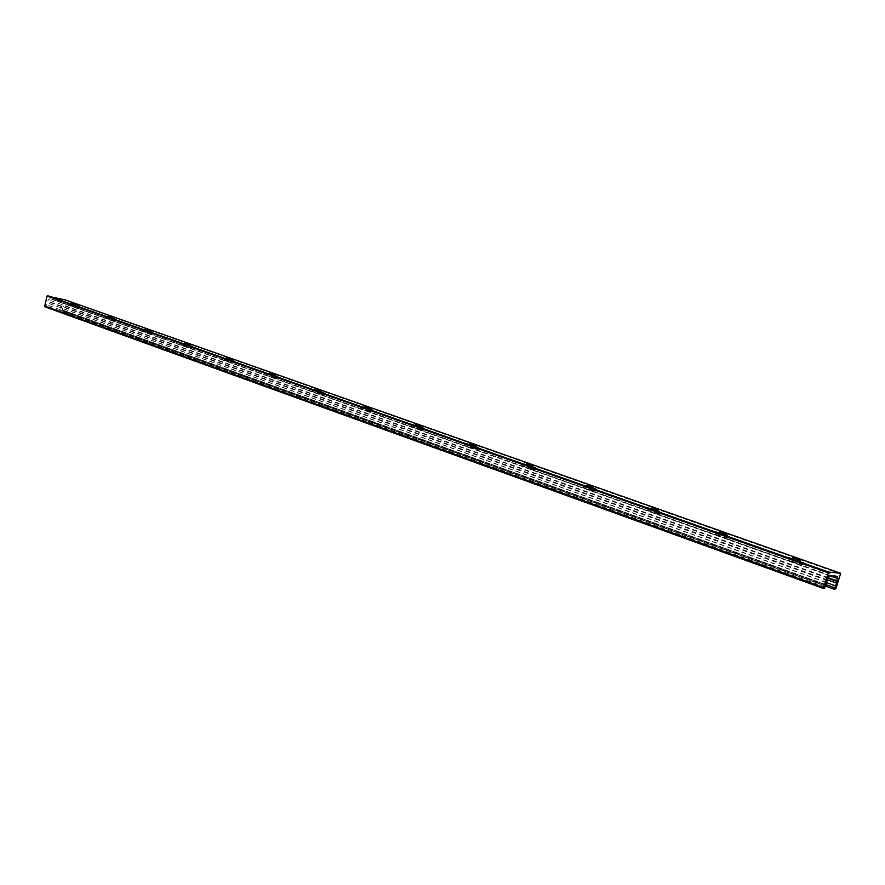 <?xml version="1.0" encoding="UTF-8"?>
<svg xmlns="http://www.w3.org/2000/svg" width="885" height="885" viewBox="0 0 885 885"><rect width="100%" height="100%" fill="white"/><g stroke="black" fill="none" stroke-linecap="round" stroke-linejoin="round"><path stroke-width="0.66" stroke-dasharray="4.42 3.32" d="M70.413 303.312L78.798 305.889L70.413 303.312M69.904 305.115L78.289 307.703L69.904 305.115M75.479 305.104L70.999 303.721L75.479 305.104M106.333 316.011L114.962 318.677L106.333 316.011M105.802 317.859L114.43 320.525L105.802 317.859M111.632 317.892L107.019 316.465L111.632 317.892M143.945 329.308L152.828 332.063L143.945 329.308M143.403 331.2L152.286 333.955L143.403 331.2M149.499 331.278L144.753 329.806L149.499 331.278M183.383 343.258L192.543 346.101L183.383 343.258M182.83 345.194L191.979 348.037L182.83 345.194M189.213 345.316L184.312 343.8L189.213 345.316M224.779 357.894L234.226 360.837L224.779 357.894M224.204 359.874L233.651 362.817L224.204 359.874M230.897 360.062L225.841 358.491L230.897 360.062M268.277 373.282L278.045 376.324L268.277 373.282M267.679 375.306L266.285 375.229L269.25 376.379L277.459 378.36L267.679 375.306M274.715 375.55L269.494 373.924L274.715 375.55M314.042 389.466L324.164 392.63L314.042 389.466M313.434 391.546L312.139 391.502L315.326 392.741L323.545 394.71L313.434 391.546M320.824 391.856L315.414 390.163L320.824 391.856M362.275 406.514L372.762 409.81L362.275 406.514M361.633 408.649L360.449 408.649L363.89 409.987L372.131 411.945L361.633 408.649M369.421 409.036L363.812 407.277L369.421 409.036M413.151 424.501L424.048 427.942C425.995 429.081 413.417 425.519 412.078 424.546L413.151 424.501M412.487 426.692L411.414 426.747L415.142 428.196L423.395 430.132L412.487 426.692M420.696 427.167L414.877 425.342L420.696 427.167M466.915 443.518L478.254 447.102C480.356 448.33 467.435 444.646 465.964 443.606L466.915 443.518M466.229 445.763L469.315 447.434L477.568 449.359L466.229 445.763M474.891 446.339L468.829 444.414L474.891 446.339M523.809 463.629L535.646 467.402C537.914 468.707 524.617 464.902 522.991 463.762L523.809 463.629M523.101 465.952L526.675 467.8L534.927 469.714L523.101 465.952M532.261 466.627L525.944 464.614L532.261 466.627M584.122 484.958L596.49 488.918C598.957 490.323 585.228 486.363 583.436 485.146L584.122 484.958M583.381 487.336L587.496 489.405L595.749 491.297L583.381 487.336M593.094 488.133L586.478 486.02L593.094 488.133M648.163 507.603L661.139 511.773C663.805 513.3 649.612 509.163 647.632 507.835L648.163 507.603M647.4 510.059L652.112 512.36L660.365 514.229L647.4 510.059M657.699 510.977L650.774 508.753L657.699 510.977M716.308 531.697L729.926 536.1C732.846 537.748 718.1 533.412 715.91 531.985L716.308 531.697M715.5 534.23L720.888 536.786L729.129 538.633L715.5 534.23M726.463 535.292L719.184 532.936L726.463 535.292M68.543 305.093L51.961 299.196L61.662 301.508L62.127 306.298L60.534 309.296L60.622 310.392L61.972 310.712L65.269 299.904M830.705 575.836L51.961 299.196M830.727 575.792L794.232 562.838C800.438 564.796 803.182 565.404 802.463 564.663L788.104 559.995L794.232 562.838M790.604 561.544L720.888 536.786M717.481 535.58L652.112 512.36M648.915 511.22L587.496 489.405M584.498 488.343L526.675 467.8M523.843 466.804L469.315 447.434M466.649 446.483L415.142 428.196M412.62 427.3L363.89 409.987M361.5 409.135L315.326 392.741M313.058 391.933L269.25 376.379M267.104 375.616L225.476 360.826M223.429 360.106L183.837 346.035M181.879 345.349L144.166 331.952M142.308 331.289L106.344 318.512M104.574 317.881L70.236 305.69M788.933 557.384L803.303 562.041C806.478 563.822 791.124 559.276 788.701 557.716L788.933 557.384M799.774 561.212L792.108 558.723L799.774 561.212M44.626 306.708L45.965 307.018L46.684 306.088L46.861 302.725L48.487 299.805L49.925 298.721L51.695 299.141M837.498 576.489L61.585 301.486M824.267 588.503L45.965 307.018M825.052 586.998L46.684 306.088M825.174 585.051L46.33 304.639M826.092 582.208L46.861 302.725M827.121 580.483L47.856 301.697M827.375 579.918L48.055 301.342M828.117 577.628L48.487 299.805M829.488 575.715L49.925 298.721M829.776 575.748L62.249 303.046M828.106 577.662L61.817 304.573M827.929 578.204L61.806 304.971M827.409 579.83L62.127 306.298M825.97 582.418L61.596 308.19M825.262 584.388L60.534 309.296M60.622 310.392L825.119 585.936L60.667 310.403M835.318 589.344L61.972 310.712M835.982 588.403L62.68 310.17M840.673 573.934L65.435 300.391M68.621 303.068L68.101 304.882M78.798 305.889L78.289 307.703M104.607 315.79L104.076 317.649M114.962 318.677L114.43 320.525M142.297 329.131L141.755 331.023M152.828 332.063L152.286 333.955M144.919 329.253L144.753 329.806M181.812 343.103L181.248 345.039M192.543 346.101L191.979 348.037M184.478 343.225L184.312 343.8M223.285 357.772L222.71 359.764M234.226 360.837L233.651 362.817M226.018 357.905L225.841 358.491M266.883 373.193L266.285 375.229M278.045 376.324L277.459 378.36M269.671 373.326L269.494 373.924M312.748 389.422L312.139 391.502M324.164 392.63L323.545 394.71M315.602 389.544L315.414 390.163M361.08 406.514L360.449 408.649M372.762 409.81L372.131 411.945M364 406.646L363.812 407.277M412.078 424.546L411.414 426.747M424.048 427.942L423.395 430.132M415.065 424.689L414.877 425.342M421.426 426.592L421.26 427.145M465.964 443.606L465.278 445.863M478.254 447.102L477.568 449.359M469.039 443.75L468.829 444.414M475.555 445.73L475.389 446.283M522.991 463.762L522.272 466.085M535.646 467.402L534.927 469.714M526.155 463.928L525.944 464.614M532.858 465.986L532.693 466.55M583.436 485.146L582.695 487.535M596.49 488.918L595.749 491.297M586.7 485.312L586.478 486.02M593.625 487.458L593.448 488.033M647.632 507.835L646.858 510.302M661.139 511.773L660.365 514.229M651.006 508.023L650.774 508.753M658.163 510.28L657.975 510.855M715.91 531.985L715.113 534.518M729.926 536.1L729.129 538.633M719.417 532.195L719.184 532.936M726.839 534.551L726.651 535.137M830.882 575.593L792.927 562.119M791.898 561.754L719.649 536.1M718.686 535.757L650.94 511.707M650.044 511.386L586.39 488.785M585.538 488.487L525.613 467.214M524.816 466.926L468.309 446.859M467.557 446.593L414.191 427.643M413.472 427.389L362.972 409.467M362.297 409.224L314.452 392.232M313.821 392.011L268.42 375.893M267.812 375.671L224.679 360.361M224.104 360.151L183.062 345.581M182.509 345.382L143.425 331.51M142.905 331.322L105.636 318.091M105.138 317.914L69.55 305.281M69.074 305.115L51.883 299.008M788.701 557.716L787.86 560.338M803.303 562.041L802.463 564.663M792.352 557.948L792.108 558.723M800.073 560.448L799.885 561.035M837.553 576.5L61.662 301.508"/><path stroke-width="1.33" d="M72.105 303.323L76.575 304.694L72.105 303.323M108.092 316.034L112.705 317.449L108.092 316.034M145.793 329.353L150.538 330.813L145.793 329.353M185.319 343.314L190.209 344.829L185.319 343.314M226.803 357.96L231.848 359.531L226.803 357.96M270.401 373.37L275.622 374.997L270.401 373.37M316.288 389.566L321.686 391.258L316.288 389.566M364.631 406.646L370.229 408.405L364.631 406.646M415.64 424.667L421.459 426.493L415.64 424.667M469.537 443.706L475.588 445.62L469.537 443.706M526.586 463.851L532.903 465.864L526.586 463.851M587.065 485.212L593.669 487.325L587.065 485.212M651.294 507.901L658.208 510.125L651.294 507.901M719.627 532.04L726.895 534.385L719.627 532.04M830.893 575.847L829.488 575.715L828.117 577.628L825.052 586.998L824.267 588.503L823.338 588.425L828.504 572.031L840.661 573.281L835.982 588.403L834.378 589.266L836.613 583.115L837.553 576.5L830.727 575.792M792.473 557.771L800.14 560.26L792.473 557.771M65.224 299.882L840.65 573.281L65.224 299.882L47.06 296.01L44.582 306.697L823.271 588.403M828.061 572.661L47.06 296.01M828.504 572.031L47.536 295.656M823.282 587.408L44.283 305.922M837.575 578.513L829.776 575.748M836.845 580.781L828.106 577.662M836.723 581.345L827.929 578.204M836.613 583.115L827.409 579.83M835.706 585.914L825.97 582.418M834.61 587.751L825.262 584.388M834.356 589.255L825.119 585.925L834.378 589.266M823.304 588.414L44.582 306.697"/></g></svg>
